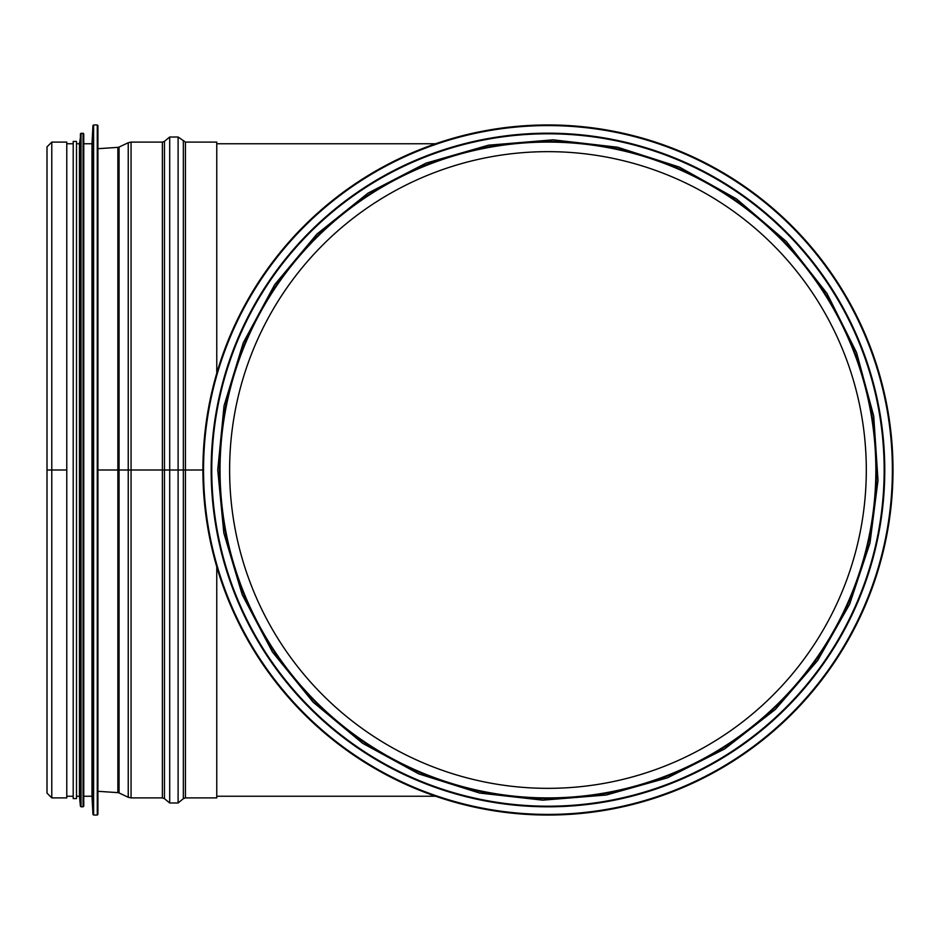 <?xml version="1.0" encoding="UTF-8"?>
<svg xmlns="http://www.w3.org/2000/svg" width="940" height="940" viewBox="0 0 940 940"><rect width="100%" height="100%" fill="white"/><g stroke="black" fill="none" stroke-linecap="round" stroke-linejoin="round"><path stroke-width="1.41" d="M216.764 796.25L435.655 796.25L216.764 796.25M866.304 470A318.343 318.343 0 0 1 388.784 745.69A318.343 318.343 0 0 1 388.784 194.31A318.343 318.343 0 0 1 866.304 470M875.857 470A327.896 327.896 0 0 1 384.002 753.974A327.896 327.896 0 0 1 384.002 186.026A327.896 327.896 0 0 1 875.857 470A327.896 327.896 0 0 1 384.002 753.974A327.896 327.896 0 0 1 384.002 186.026A327.896 327.896 0 0 1 875.857 470M202.911 470A345.039 345.039 0 0 0 720.475 768.814A345.039 345.039 0 0 0 720.475 171.186A345.039 345.039 0 0 0 202.911 470L183.347 470L202.911 470A345.039 345.039 0 0 0 720.475 768.814A345.039 345.039 0 0 0 720.475 171.186A345.039 345.039 0 0 0 202.911 470L185.45 470L185.45 142.105L178.107 137.017L178.107 470L183.347 470L169.705 470L178.107 470L178.107 802.983L183.347 798.659L183.347 141.341M211.159 470A336.802 336.802 0 0 0 716.362 761.682A336.802 336.802 0 0 0 716.362 178.318A336.802 336.802 0 0 0 211.159 470A336.802 336.802 0 0 0 716.362 761.682A336.802 336.802 0 0 0 716.362 178.318A336.802 336.802 0 0 0 211.159 470M97.925 470L185.45 470L185.45 797.895L183.347 798.659M47 470L66.775 470L66.775 142.105L51.782 142.105L47 146.875L47 793.125L51.782 797.895L51.782 470L66.775 470L51.782 470L51.782 142.105M51.782 797.895L66.775 797.895L66.775 470M216.764 373.239L216.764 142.105L185.45 142.105M185.45 797.895L216.764 797.895L216.764 566.761M97.925 791.974L97.925 125.619L97.925 814.381L97.267 815.039L97.267 124.961L97.925 125.619M92.954 125.584L92.954 814.416L91.991 796.25L91.991 143.75L92.954 125.584L93.612 124.961L93.612 815.039L97.267 815.039M83.096 806.802L83.754 806.144L83.754 133.856L81.063 133.198L81.063 806.802L83.096 806.802L83.096 133.198M80.405 133.797L80.405 806.203L79.465 796.25L79.465 143.75L81.063 133.198M79.465 796.25L76.504 796.25L76.504 141.435L73.203 141.435L73.203 798.565L76.504 798.565L76.504 141.435M76.504 796.25L76.504 798.565M203.545 470A344.416 344.416 0 0 0 720.169 768.274A344.416 344.416 0 0 0 720.169 171.726A344.416 344.416 0 0 0 203.545 470M211.758 470A336.203 336.203 0 0 0 716.057 761.165A336.203 336.203 0 0 0 716.057 178.835A336.203 336.203 0 0 0 211.758 470M219.396 470A328.565 328.565 0 0 0 712.238 754.538A328.565 328.565 0 0 0 712.238 185.462A328.565 328.565 0 0 0 219.396 470M131.06 470L131.06 142.105L162.373 142.105L162.373 797.895L131.06 797.895L131.06 470M169.705 137.017L164.465 141.341L164.465 798.659L169.705 802.983L169.705 137.017L178.107 137.017M128.239 142.727L119.063 147.063L119.063 792.937L128.239 797.273L128.239 142.727L131.06 142.105M119.063 792.937L117.876 792.632L117.876 147.369L119.063 147.063M216.764 143.75L435.655 143.75M217.751 470L223.814 532.992L242.238 594.762L272.436 652.008L313.126 702.157L362.558 743.258L418.747 773.879L479.553 793.043L542.768 800.163L606.183 795.029L667.564 777.791L724.681 748.945L775.383 709.418L817.624 660.573L849.607 604.303L869.97 543.144L878.007 480.375L873.718 415.985L856.54 352.488L826.977 293.409L786.357 241.51L736.49 198.904L679.491 167.12L617.592 147.227L553.143 139.837L488.495 145.195L426.008 163.137L368.034 193.111L316.851 234.131L274.621 284.726L243.225 342.853L224.049 405.786L217.751 470M169.705 802.983L178.107 802.983M164.465 141.341L162.373 142.105M164.465 798.659L162.373 797.895M128.239 797.273L131.06 797.895M97.925 791.304L117.876 792.632M97.925 148.696L117.876 147.369M97.267 124.961L93.612 124.961M92.954 814.416L93.612 815.039M91.991 143.75L83.754 143.75M91.991 796.25L83.754 796.25M80.405 806.203L81.063 806.802M79.465 143.75L76.504 143.75M73.203 143.75L66.775 143.75M73.203 796.25L66.775 796.25"/></g></svg>
